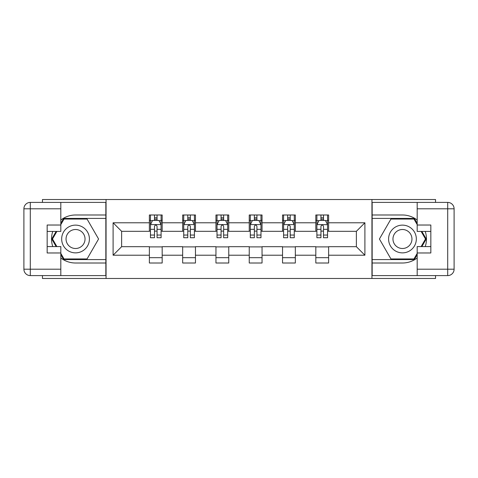 <?xml version="1.0" encoding="UTF-8"?>
<svg xmlns="http://www.w3.org/2000/svg" width="478" height="478" viewBox="0 0 478 478"><rect width="100%" height="100%" fill="white"/><g stroke="black" fill="none" stroke-linecap="round" stroke-linejoin="round"><path stroke-width="0.72" d="M42.464 275.597L42.464 278.477L435.536 278.477L435.536 275.597M435.536 202.403L435.536 199.523L371.944 199.523L371.944 278.477M371.944 199.523L42.464 199.523L42.464 202.403M106.056 278.477L106.056 199.523M328.625 222.784L328.625 214.992L315.821 214.992L315.821 222.784L295.338 222.784L295.338 214.992L282.534 214.992L282.534 222.784L262.046 222.784L262.046 214.992L249.241 214.992L249.241 222.784L228.759 222.784L228.759 214.992L215.954 214.992L215.954 222.784L195.466 222.784L195.466 214.992L182.662 214.992L182.662 222.784L162.179 222.784L162.179 214.992L149.375 214.992L149.375 222.784L113.101 222.784L113.101 255.216L121.633 246.684L149.375 246.684L149.375 263.008L162.179 263.008L162.179 246.684L182.662 246.684L182.662 263.008L195.466 263.008L195.466 246.684L215.954 246.684L215.954 263.008L228.759 263.008L228.759 246.684L249.241 246.684L249.241 263.008L262.046 263.008L262.046 246.684L282.534 246.684L282.534 263.008L295.338 263.008L295.338 246.684L315.821 246.684L315.821 263.008L328.625 263.008L328.625 246.684L356.367 246.684L356.367 231.316L328.625 231.316L328.625 222.784L364.899 222.784L364.899 255.216L328.625 255.216M315.821 255.216L295.338 255.216M282.534 255.216L262.046 255.216M249.241 255.216L228.759 255.216M215.954 255.216L195.466 255.216M182.662 255.216L162.179 255.216M149.375 255.216L113.101 255.216M315.821 222.784L315.821 231.316L295.338 231.316L295.338 222.784M282.534 222.784L282.534 231.316L262.046 231.316L262.046 222.784M249.241 222.784L249.241 231.316L228.759 231.316L228.759 222.784M215.954 222.784L215.954 231.316L195.466 231.316L195.466 222.784M182.662 222.784L182.662 231.316L162.179 231.316L162.179 222.784M149.375 222.784L149.375 231.316L121.633 231.316L113.101 222.784M121.633 231.316L121.633 246.684M364.899 255.216L356.367 246.684M356.367 231.316L364.899 222.784M149.375 220.328L150.445 220.328M154.496 220.328L157.059 220.328M161.11 220.328L162.179 220.328M149.375 231.107L150.445 231.107M154.496 231.107L157.059 231.107M161.11 231.107L162.179 231.107M149.375 246.893L162.179 246.893M149.375 257.672L162.179 257.672M182.662 246.893L195.466 246.893M182.662 257.672L195.466 257.672M182.662 220.328L183.731 220.328M187.788 220.328L190.346 220.328M194.403 220.328L195.466 220.328M182.662 231.107L183.731 231.107M187.788 231.107L190.346 231.107M194.403 231.107L195.466 231.107M215.954 246.893L228.759 246.893M215.954 257.672L228.759 257.672M215.954 220.328L217.018 220.328M221.075 220.328L223.638 220.328M227.689 220.328L228.759 220.328M215.954 231.107L217.018 231.107M221.075 231.107L223.638 231.107M227.689 231.107L228.759 231.107M249.241 246.893L262.046 246.893M249.241 257.672L262.046 257.672M249.241 220.328L250.311 220.328M254.362 220.328L256.925 220.328M260.982 220.328L262.046 220.328M249.241 231.107L250.311 231.107M254.362 231.107L256.925 231.107M260.982 231.107L262.046 231.107M282.534 246.893L295.338 246.893M282.534 257.672L295.338 257.672M282.534 220.328L283.597 220.328M287.654 220.328L290.212 220.328M294.269 220.328L295.338 220.328M282.534 231.107L283.597 231.107M287.654 231.107L290.212 231.107M294.269 231.107L295.338 231.107M315.821 246.893L328.625 246.893M315.821 257.672L328.625 257.672M315.821 220.328L316.89 220.328M320.941 220.328L323.504 220.328M327.555 220.328L328.625 220.328M315.821 231.107L316.89 231.107M320.941 231.107L323.504 231.107M327.555 231.107L328.625 231.107M157.059 217.765L154.496 217.765M161.11 235.045L157.059 235.045L157.059 237.721L161.11 237.721L161.056 224.594L150.492 224.594L150.445 237.721L154.496 237.721L154.496 235.045L150.445 235.045M150.445 224.702L150.445 214.992M161.11 224.702L161.11 214.992M161.056 224.594L158.977 220.436L152.578 220.436L150.498 224.594M154.496 220.436L154.496 214.992M157.059 214.992L157.059 220.436M157.059 235.045L157.059 226.303C156.204 224.66 155.35 224.66 154.496 226.303L154.496 235.045M82.479 226.99A13.868 13.868 0 0 0 63.526 232.063A13.868 13.868 0 0 0 68.605 251.01A13.868 13.868 0 0 0 87.552 245.937A13.868 13.868 0 0 0 82.479 226.99M80.286 230.778A9.494 9.494 0 0 0 67.314 234.25A9.494 9.494 0 0 0 70.792 247.222A9.494 9.494 0 0 0 83.764 243.75A9.494 9.494 0 0 0 80.286 230.778M60.82 224.6L64.022 219.049L87.062 219.049L98.582 239L87.062 258.951L64.022 258.951L60.82 253.4M56.876 246.576L52.502 239L56.876 231.424M409.395 226.99A13.868 13.868 0 0 0 390.448 232.063A13.868 13.868 0 0 0 395.521 251.01A13.868 13.868 0 0 0 414.474 245.937A13.868 13.868 0 0 0 409.395 226.99M407.208 230.778A9.494 9.494 0 0 0 394.236 234.25A9.494 9.494 0 0 0 397.714 247.222A9.494 9.494 0 0 0 410.686 243.75A9.494 9.494 0 0 0 407.208 230.778M417.18 253.4L413.978 258.951L390.938 258.951L379.418 239L390.938 219.049L413.978 219.049L417.18 224.6M421.124 231.424L425.498 239L421.124 246.576M60.82 257.959A24.008 24.008 0 0 0 75.542 263.008L105.841 263.008L105.841 275.597L30.299 275.597A6.399 6.399 0 0 1 23.9 269.198L23.9 208.802A6.399 6.399 0 0 1 30.299 202.403L60.82 202.403L60.82 231.424L47.161 231.424M60.82 202.403L105.841 202.403L105.841 214.992L75.542 214.992A24.008 24.008 0 0 0 60.82 220.041M52.759 231.424A24.008 24.008 0 0 0 52.759 246.576M105.841 263.008L105.841 214.992M47.161 246.576L60.82 246.576L60.82 275.597M60.82 225.024L47.161 225.024L47.161 252.976L60.82 252.976M105.841 218.41L63.652 218.41L60.82 223.316M60.82 254.684L63.652 259.59L105.841 259.59M56.135 231.424L51.761 239L56.135 246.576M417.18 220.041A24.008 24.008 0 0 0 402.458 214.992L372.159 214.992L372.159 202.403L447.701 202.403A6.399 6.399 0 0 1 454.1 208.802L454.1 269.198A6.399 6.399 0 0 1 447.701 275.597L417.18 275.597L417.18 246.576L430.839 246.576M417.18 275.597L372.159 275.597L372.159 263.008L402.458 263.008A24.008 24.008 0 0 0 417.18 257.959M425.241 246.576A24.008 24.008 0 0 0 425.241 231.424M372.159 214.992L372.159 263.008M430.839 231.424L417.18 231.424L417.18 202.403M417.18 252.976L430.839 252.976L430.839 225.024L417.18 225.024M372.159 259.59L414.348 259.59L417.18 254.684M417.18 223.316L414.348 218.41L372.159 218.41M421.865 246.576L426.239 239L421.865 231.424M190.346 217.765L187.788 217.765M194.403 235.045L190.346 235.045L190.346 237.721L194.403 237.721L194.403 224.702L192.27 220.436L185.864 220.436L183.731 224.702L183.731 237.721L187.788 237.721L187.788 235.045L183.731 235.045M183.731 224.702L183.731 214.992M194.403 224.702L194.403 214.992M187.788 220.436L187.788 214.992M190.346 214.992L190.346 220.436M190.346 235.045L190.346 226.303C189.491 224.66 188.643 224.66 187.788 226.303L187.788 235.045M223.638 217.765L221.075 217.765M227.689 235.045L223.638 235.045L223.638 237.721L227.689 237.721L227.689 224.702L225.556 220.436L219.157 220.436L217.018 224.702L217.018 237.721L221.075 237.721L221.075 235.045L217.018 235.045M217.018 224.702L217.018 214.992M227.689 224.702L227.689 214.992M221.075 220.436L221.075 214.992M223.638 214.992L223.638 220.436M223.638 235.045L223.638 226.303C222.784 224.66 221.929 224.66 221.075 226.303L221.075 235.045M256.925 217.765L254.362 217.765M260.982 235.045L256.925 235.045L256.925 237.721L260.982 237.721L260.982 224.702L258.843 220.436L252.444 220.436L250.311 224.702L250.311 237.721L254.362 237.721L254.362 235.045L250.311 235.045M250.311 224.702L250.311 214.992M260.982 224.702L260.982 214.992M254.362 220.436L254.362 214.992M256.925 214.992L256.925 220.436M256.925 235.045L256.925 226.303C256.071 224.66 255.216 224.66 254.362 226.303L254.362 235.045M290.212 217.765L287.654 217.765M294.269 235.045L290.212 235.045L290.212 237.721L294.269 237.721L294.269 224.702L292.136 220.436L285.73 220.436L283.597 224.702L283.597 237.721L287.654 237.721L287.654 235.045L283.597 235.045M283.597 224.702L283.597 214.992M294.269 224.702L294.269 214.992M287.654 220.436L287.654 214.992M290.212 214.992L290.212 220.436M290.212 235.045L290.212 226.303C289.363 224.66 288.509 224.66 287.654 226.303L287.654 235.045M323.504 217.765L320.941 217.765M327.508 224.594L325.422 220.436L319.023 220.436L316.89 224.702L316.89 237.721L320.941 237.721L320.941 235.045L316.89 235.045M316.89 224.702L316.89 214.992M325.554 220.693L327.555 220.693L327.555 237.721L323.504 237.721L323.504 226.303C322.65 224.66 321.796 224.66 320.941 226.303L320.941 235.045M327.555 220.693L327.555 214.992M320.941 220.436L320.941 214.992M323.504 214.992L323.504 220.436M327.555 224.702L316.944 224.594M150.445 220.693L152.446 220.693M159.108 220.693L161.11 220.693M154.496 229.326L150.445 229.326M161.11 229.326L157.059 229.326M157.059 219.127L154.496 219.127M60.82 208.802L30.299 208.802L30.299 269.198L60.82 269.198M23.9 208.802L30.299 208.802L30.299 202.403M30.299 275.597L30.299 269.198L23.9 269.198M417.18 269.198L447.701 269.198L447.701 208.802L417.18 208.802M454.1 269.198L447.701 269.198L447.701 275.597M447.701 202.403L447.701 208.802L454.1 208.802M194.349 224.594L183.785 224.594M183.731 220.693L185.739 220.693M192.395 220.693L194.403 220.693M187.788 229.326L183.731 229.326M194.403 229.326L190.346 229.326M190.346 219.127L187.788 219.127M227.636 224.594L217.072 224.594M217.018 220.693L219.026 220.693M225.682 220.693L227.689 220.693M221.075 229.326L217.018 229.326M227.689 229.326L223.638 229.326M223.638 219.127L221.075 219.127M260.928 224.594L250.364 224.594M250.311 220.693L252.318 220.693M258.974 220.693L260.982 220.693M254.362 229.326L250.311 229.326M260.982 229.326L256.925 229.326M256.925 219.127L254.362 219.127M294.215 224.594L283.651 224.594M283.597 220.693L285.605 220.693M292.261 220.693L294.269 220.693M287.654 229.326L283.597 229.326M294.269 229.326L290.212 229.326M290.212 219.127L287.654 219.127M316.89 220.693L318.892 220.693M327.555 235.045L323.504 235.045M320.941 229.326L316.89 229.326M327.555 229.326L323.504 229.326M323.504 219.127L320.941 219.127"/></g></svg>
